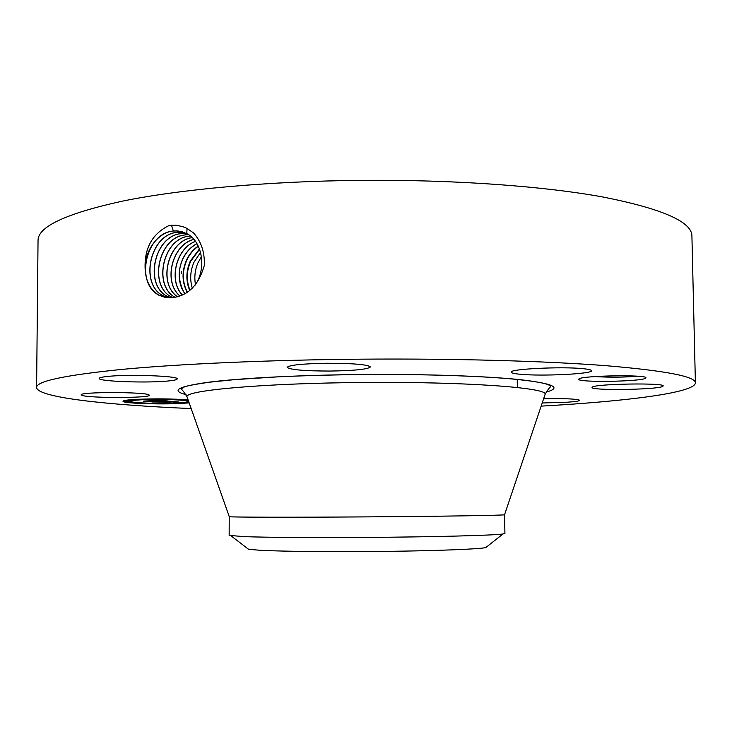 <?xml version="1.0" encoding="UTF-8"?>
<svg xmlns="http://www.w3.org/2000/svg" width="732" height="732" viewBox="0 0 732 732"><rect width="100%" height="100%" fill="white"/><g stroke="black" fill="none" stroke-linecap="round" stroke-linejoin="round"><path stroke-width="1.1" d="M195.49 284.62C194.136 277.282 194.941 270.071 197.896 262.998L201.437 256.639M200.568 252.366L194.053 262.083C190.265 270.748 189.689 279.441 192.315 288.161M486.954 546.639L485.645 547.664C477.557 549.174 437.452 550.757 386.752 551.37C336.098 551.983 283.458 551.507 260.775 550.318L248.633 549.32L247.306 548.305M199.607 249.273L190.677 261.278C186.422 271.16 186.193 280.813 189.972 290.238M199.479 248.917L190.256 261.178C185.965 271.206 185.782 280.969 189.707 290.448M229.235 516.591L229.162 535.394L244.552 536.657C266.247 537.434 314.321 537.773 365.341 537.425C433.847 536.986 494.384 535.376 503.04 533.967L485.645 547.664M229.162 516.636L229.272 516.682C229.711 517.259 290.979 517.414 365.195 516.893C440.682 516.38 504.22 515.355 504.549 514.761L504.924 533.463L503.04 533.967M198.354 246.254C193.34 249.658 189.46 254.343 186.706 260.327C181.975 271.59 182.204 282.195 187.383 292.169M198.253 246.053C193.166 249.466 189.222 254.196 186.431 260.263C181.682 271.609 181.948 282.278 187.227 292.269M184.848 293.733L181.911 288.637L184.912 293.706M183.869 292.169C178.233 280.997 177.839 270.062 182.698 259.366C185.983 252.275 190.75 247.05 196.99 243.692M196.945 243.61C190.668 246.968 185.873 252.211 182.579 259.338C178.297 269.486 178.068 279.249 181.911 288.637M191.162 408.566C106.158 404.979 37.204 397.467 36.6 387.502C36.197 381.244 64.727 375.196 122.18 369.376C180.31 363.896 268.818 359.934 361.123 359.174C455.03 358.424 546.401 361.041 606.572 365.735C666.102 370.795 695.711 376.523 695.4 382.9C694.933 392.874 626.089 401.356 541.14 406.123M579.012 378.892C582.343 375.489 648.863 374.51 645.88 377.932L645.35 378.362C639.75 381.674 578.298 382.552 578.728 379.341L579.012 378.892M81.938 395.344L81.215 394.822C79.221 391.849 144.625 391.858 148.907 394.822L149.346 395.225C150.847 398.135 88.673 398.254 81.938 395.344M169.55 380.85C149.703 383.248 97.914 381.555 99.204 378.435C99.259 377.767 101.51 377.163 105.975 376.623C125.483 374.052 179.431 375.882 177.181 378.938C177.08 379.661 174.536 380.301 169.55 380.85M330.324 371.051C304.512 371.023 290.119 369.788 287.127 367.345C289.222 365.048 302.581 363.694 327.195 363.255C353.474 363.328 367.885 364.563 370.419 366.961C367.931 369.294 354.562 370.657 330.324 371.051M520.351 374.262C514.386 373.723 511.329 373.027 511.183 372.176C508.914 369.01 562.103 366.366 583.312 368.699C588.702 369.248 591.438 369.907 591.52 370.694C592.838 373.942 541.808 376.404 520.351 374.262M592.398 387.063C596.15 383.769 665.214 382.68 663.183 385.984L662.533 386.514C656.046 389.799 590.514 390.668 592.042 387.466L592.398 387.063M543.62 398.775C565.113 398.391 577.164 398.903 579.781 400.312C579.506 401.008 575.471 401.639 567.666 402.188L542.202 402.984M189.158 402.875L180.877 403.451C159 404.631 122.079 403.295 123.022 401.264C123.26 400.459 127.871 399.809 136.857 399.324C155.879 398.547 172.972 398.748 188.124 399.937M36.6 387.502L38.037 240.636C37.725 226.673 66.081 213.46 123.095 200.998C180.767 189.295 268.461 181.252 359.915 180.356C452.962 179.496 543.547 186.111 603.324 197.073C662.497 208.84 692.024 221.842 691.914 236.079L695.4 382.9M165.734 297.576L171.178 297.75C187.465 296.414 198.509 285.645 204.31 265.451C204.841 252.394 201.263 241.551 193.559 232.941L186.806 228.311L182.543 226.554L175.89 225.227L169.193 225.447C151.844 233.929 143.856 248.926 145.22 270.428C145.933 279.295 148.925 286.386 154.187 291.711L158.341 294.886L165.734 297.585L158.277 294.959L154.187 291.711M594.594 376.587C610.351 377.465 624.625 377.337 637.407 376.202M186.541 402.051L188.801 401.859M123.854 400.724L124.879 400.99M125.675 401.145L131.769 401.868M195.508 241.414C176.321 248.194 168.223 280.493 182.405 294.987M182.899 231.943L177.556 230.928L173.447 231.019C145.824 232.685 135.008 282.708 158.441 294.905M195.16 285.141C206.735 268.681 202.453 241.331 186.797 233.609L177.464 230.9L173.347 230.992C157.334 232.392 143.811 251.918 145.22 270.428M132.172 399.617L130.763 400.23L130.754 401.31C130.946 400.669 134.606 400.166 141.706 399.773C159.265 398.784 188.929 399.919 187.776 401.475C187.511 402.133 183.714 402.655 176.385 403.03C159.109 403.973 129.957 402.902 130.754 401.31M187.776 401.475L187.511 400.139L183.091 400.12L187.511 399.882M129.299 401.045L124.879 401.026L129.299 401.045L129.015 399.892M195.471 241.368C176.229 248.111 168.095 280.521 182.35 295.014M184.867 232.675L177.473 232.291C150.078 233.929 139.364 283.449 162.605 295.527L168.14 297.823M184.912 232.694L177.574 232.328C150.179 233.947 139.473 283.458 162.705 295.536L168.186 297.823M179.926 403.369L176.494 403.24L179.926 403.369M135.292 402.829L131.769 402.701L135.292 402.829M156.492 403.725L153.034 403.597L156.492 403.725M137.9 399.416L141.532 399.553L137.9 399.416M162.33 399.032L165.926 399.169L162.33 399.032M167.976 400.999L143.618 401.045L159.942 400.413L153.738 400.239L156.255 399.901L167.976 400.999M155.532 400.258L153.821 400.303L155.532 400.258M167.784 401.099L165.624 401.109L167.784 401.099M163.254 400.953L148.239 401.621L143.252 401.154L163.254 400.953M168.854 401.081L178.672 402.014L170.995 401.438L165.112 401.731L173.539 401.969L170.776 401.566L165.761 402.243L152.659 401.859L168.854 401.081M178.617 402.124L173.091 402.152L178.617 402.097M171.251 402.069L165.789 402.307L171.251 402.069M165.78 402.097L151.899 401.96L165.78 402.051M193.916 239.401C172.258 244.451 162.815 281.793 179.944 296.002M193.879 239.355C172.166 244.369 162.687 281.829 179.889 296.021M186.843 233.636L181.563 233.581C154.406 235.182 143.792 284.199 166.841 296.158L170.309 297.805M185.699 233.526L181.664 233.618C154.507 235.21 143.893 284.208 166.933 296.167L170.364 297.805M192.251 237.635C168.177 240.572 157.389 283.293 177.528 296.771M192.214 237.598C168.076 240.48 157.261 283.33 177.473 296.789M188.673 234.734L185.617 234.862C158.698 236.436 148.184 284.94 171.032 296.78L172.67 297.659M188.71 234.762L185.718 234.899C158.798 236.454 148.285 284.949 171.123 296.799L172.725 297.65M190.512 236.097L189.744 236.162C163.154 237.68 152.649 285.425 175.131 297.32M190.476 236.061L189.643 236.134C163.026 237.671 152.549 285.471 175.067 297.329M181.719 271.188L181.472 273.521M229.272 516.682L186.999 396.744C184.555 390.385 263.868 383.156 363.676 382.488C465.213 381.546 547.701 387.74 545.148 394.246L504.549 514.761M186.038 394.63C170.117 390.549 178.096 386.359 209.974 382.04C242.649 378.014 301.41 375.004 363.493 374.5C426.399 374.006 486.862 376.138 520.662 379.725C553.685 383.623 562.158 387.75 546.081 392.114M173.347 230.992L171.48 225.2M186.797 233.609L187.017 228.421M162.605 295.527L161.726 296.515M177.473 232.291L177.025 230.9M166.841 296.158L165.981 297.128M181.563 233.581L181.115 232.209M171.032 296.78L170.19 297.741M185.617 234.862L185.178 233.499M189.643 236.134L189.341 235.201M231.056 535.87L248.633 549.32M186.999 396.744C184.446 392.599 182.533 390.083 181.262 389.195C183.567 387.072 182.131 386.212 209.187 382.232L234.396 379.643L278.627 376.806C305.207 375.589 333.49 374.839 363.493 374.537C421.925 374.07 478.618 375.873 513.086 379.057C534.131 381.18 539.859 382.433 544.571 383.559C548.177 384.456 550.244 385.48 550.784 386.615C549.201 387.878 547.326 390.421 545.148 394.246M645.88 377.932L645.249 377.337M579.323 378.728L578.728 379.341M517.231 379.377L517.35 387.539M183.091 400.12L183.091 399.544M180.786 403.25L180.786 402.765M131.769 402.701L131.769 401.841M124.879 401.026L124.879 400.468"/></g></svg>

